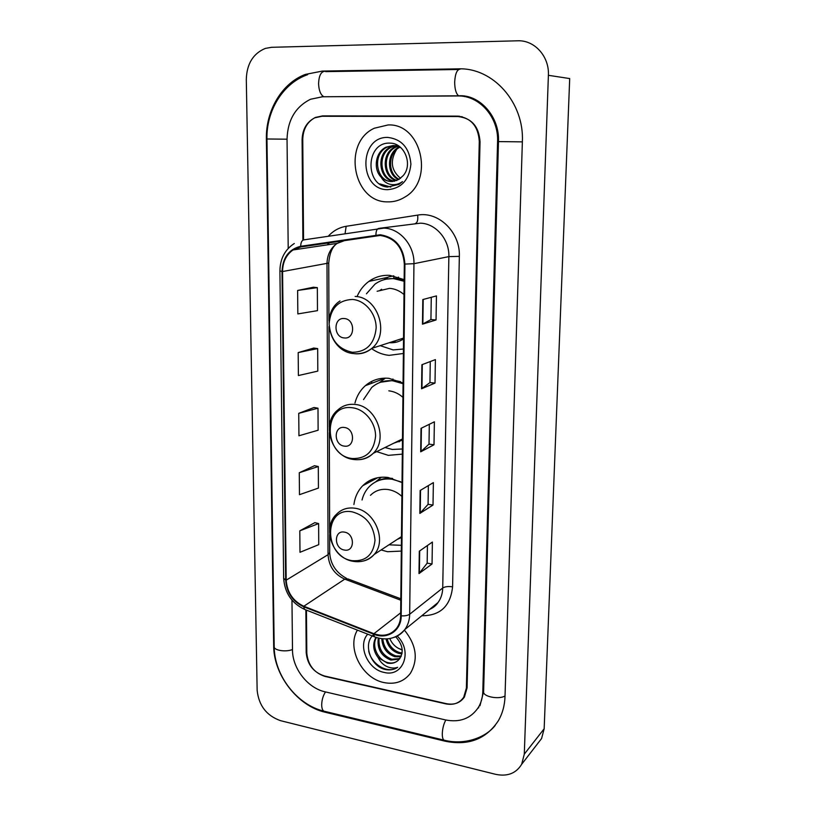 <?xml version="1.0" encoding="UTF-8"?>
<svg xmlns="http://www.w3.org/2000/svg" width="816" height="816" viewBox="0 0 816 816"><rect width="100%" height="100%" fill="white"/><g stroke="black" fill="none" stroke-linecap="round" stroke-linejoin="round"><path stroke-width="1.22" d="M402.033 482.562L388.141 477.472C378.043 476.248 369.556 479.012 362.692 485.765C357.857 490.804 354.929 497.066 353.909 504.533M381.103 549.953L387.559 551.718L401.309 551.086M403.073 383.01L388.916 378.318C379.889 377.522 372.025 379.981 365.333 385.703C360.244 390.242 356.786 396.025 354.95 403.033M376.666 451.615L388.314 455.359L402.329 454.124M404.155 279.613L389.722 275.359C382.041 274.951 375.085 276.961 368.873 281.408C363.844 285.11 359.999 289.955 357.326 295.933M371.576 348.585C376.972 352.461 382.816 354.715 389.099 355.358L403.379 353.481M306.459 610.123L306.796 653.055C307.958 664.979 314.017 672.772 325.003 676.423L445.76 703.861C453.563 705.35 459.551 703.137 463.723 697.221L466.395 688.072L479.288 141.382C478.237 126.103 470.903 117.688 457.276 116.127L322.575 115.892L315.415 117.433C307.316 121.676 303.093 128.989 302.756 139.383L303.542 239.924M291.965 600.107L292.495 649.913C292.352 668.314 307.642 688.092 325.074 691.825L445.444 719.926C459.745 722.741 470.679 718.641 478.258 707.615C481.103 702.953 482.613 697.639 482.807 691.672L497.576 141.586C498.739 117.208 479.349 95.248 457.664 95.962L322.493 96.767L310.529 99.256C295.453 106.794 287.62 120.115 287.038 139.21L288.201 248.421M495.659 774.333C507.389 776.761 516.059 773.415 521.659 764.296L524.29 754.157L548.393 75.307C549.443 56.477 534.541 39.913 517.589 40.8L271.595 47.297L265.302 48.409C253.133 53.54 246.799 63.852 246.299 79.346L257.142 690.234C258.754 705.554 266.536 715.693 280.5 720.661L495.659 774.333M537.53 743.774L541.579 738.541L544.16 728.759L569.701 78.571L548.393 75.307M459.551 116.26L322.575 116.29M445.036 741.183C468.364 745.967 486.122 739.174 498.301 720.814C502.452 713.653 504.686 705.565 505.012 696.548L522.362 141.862C524.433 102.612 492.925 67.279 458.194 68.86L322.381 71.074L305.327 74.419C281.795 83.212 265.7 110.741 266.393 138.975L273.676 645.793C273.595 674.842 297.524 706.034 325.156 712.225L445.036 741.183L445.638 740.53M465.559 96.604L464.498 96.574M477.778 708.38L478.747 707.594M462.182 116.749L460.571 116.678L462.182 116.749M388.079 124.95L374.32 128.234C342.057 142.759 353.083 202.48 387.518 201.868C393.7 202.052 399.503 200.44 404.93 197.033C434.642 180.458 421.484 123.175 388.079 124.95L374.32 128.234C342.057 142.759 353.083 202.48 387.518 201.868C393.7 202.052 399.503 200.44 404.93 197.033C434.642 180.458 421.484 123.175 388.079 124.95M357.408 630.125C346.494 647.863 361.957 678.412 383.999 682.574C395.117 684.726 403.9 681.666 410.356 673.384C418.445 659.501 416.466 645.068 404.41 630.095C416.466 645.068 418.445 659.501 410.356 673.384C403.9 681.666 395.117 684.726 383.999 682.574C361.957 678.412 346.494 647.863 357.408 630.125M380.215 235.447C394.924 237.833 402.961 247.36 404.318 264.037L400.636 615.733C400.554 620.527 399.228 624.668 396.688 628.157C390.895 635.083 383.306 636.939 373.922 633.695L303.817 606.247C293.005 601.117 287.13 592.426 286.192 580.176L282.56 271.534C282.703 262.038 286.192 254.847 293.026 249.961L300.798 246.962L380.215 235.447M380.215 234.763L300.696 246.31C288.915 249.186 282.683 257.581 282.01 271.504L285.671 580.074C286.63 592.63 292.648 601.535 303.725 606.788L373.82 634.256C387.223 639.938 401.411 630.635 401.207 615.845L404.93 264.078C403.543 246.973 395.301 237.201 380.215 234.763M427.431 545.516L427.166 563.193L418.996 573.597L432.041 563.989L432.398 542.048L419.312 551.198L418.996 573.597M427.166 563.132L432.041 563.989M428.359 485.602L428.074 504.359L419.832 513.417L433.01 505.063L433.378 482.613L420.158 490.487L419.832 513.417M428.074 504.308L433.01 505.063M436.05 319.964L430.93 319.556L422.474 324.176L436.05 319.964L436.438 295.912L422.81 299.564L422.474 324.176M430.277 361.539L429.95 382.602L421.566 388.763L435.01 383.102L435.397 359.601L421.903 364.721L421.566 388.763M429.95 382.571L435.01 383.102M434 444.781L429.002 444.139L420.689 451.819L434 444.781L434.377 421.821L421.015 428.349L420.689 451.819M305.857 609.889L306.194 652.606C307.357 664.53 313.415 672.313 324.391 675.964L446.434 703.678C454.247 705.167 460.234 702.943 464.416 697.017L467.078 687.888L480.043 141.811C478.992 126.531 471.648 118.106 458.011 116.545L321.912 116.28L314.752 117.83C306.653 122.063 302.44 129.377 302.093 139.76L302.899 240.2M314.864 522.648L299.798 530.828L299.992 552.289L318.74 544.66L318.628 523.576L314.721 522.617M313.793 348.044L298.187 352.594L298.391 375.544L317.801 371.107L317.679 348.595L313.64 348.024M313.415 287.222L297.626 290.455L297.84 313.925L317.475 310.651L317.342 287.63L313.262 287.212M314.517 465.722L299.278 472.739L299.472 494.68L318.434 488.07L318.311 466.528L314.364 465.691M298.738 413.345L298.942 435.775L318.118 430.226L317.995 408.204L314.007 407.5L298.738 413.345L317.995 408.204M429.002 444.179L429.308 424.3M430.93 319.586L431.276 297.289M298.187 352.594L317.679 348.595M297.626 290.455L317.342 287.63M299.278 472.739L318.311 466.528M299.798 530.828L318.628 523.576M398.616 179.602C386.59 174.767 386.274 153.02 398.953 147.155L399.412 146.931M399.146 179.285C387.6 174.043 387.6 152.98 399.942 147.186M396.484 180.611C382.837 177.715 380.878 153.53 394.669 147.176L397.27 146.125M397.82 145.972L398.432 145.829M397.025 180.397C383.744 176.98 382.235 153.398 395.75 147.176L397.81 146.299M394.312 181.244C379.348 180.724 375.329 154.071 390.334 147.196L395.117 145.656M395.658 145.585L396.199 145.656M394.852 181.121C380.195 179.969 376.727 153.928 391.425 147.186L395.658 145.748M381.092 177.072C383.989 179.877 387.345 181.366 391.15 181.519L398.861 179.459L403.165 175.644C413.141 164.781 404.583 143.228 390.436 143.157C365.639 141.26 364.446 185.354 387.539 187.048L398.973 184.355L402.492 181.621C398.585 184.406 394.403 185.293 389.956 184.263C386.172 183.274 383.214 180.887 381.092 177.072C373.116 169.32 375.268 152.194 385.927 147.217L393.139 145.503L400.84 147.676M392.649 181.478L391.751 181.478C376.411 181.846 371.566 154.295 387.029 147.206L394.24 145.503M400.534 178.296C391.109 170.381 389.813 160.762 396.647 149.44M387.988 137.435C358.622 136.088 358.581 190.087 387.61 189.679C401.421 188.486 409.193 179.979 410.907 164.149C409.561 148.175 401.921 139.271 387.988 137.435M390.772 187.068L379.695 183.865M344.291 337.946C355.358 339.456 355.399 319.005 344.281 318.546C333.224 317.2 333.285 337.436 344.291 337.946M389.314 342.7C394.485 343.097 399.218 341.833 403.532 338.905M403.991 294.515C399.677 290.812 394.883 288.762 389.62 288.344L377.125 291.281M380.185 345.647L393.139 349.911L403.43 349.013M404.134 281.255L393.751 278.664C386.835 278.297 380.582 280.123 374.993 284.152L366.425 293.801M404.144 280.408L395.097 278.368L386.447 279.123M392.251 341.751L396.341 342.159M398.534 277.134L396.015 278.45M381.602 289.282L380.001 290.384M383.959 279.725L388.6 276.94L393.669 275.849M393.802 278.654L393.832 275.879M344.342 446.117C355.195 448.045 355.235 428.41 344.332 427.482C333.499 425.687 333.55 445.128 344.342 446.117M393.812 443.19L402.472 440.089M402.92 397.341C398.687 393.608 393.985 391.435 388.814 390.823M384.979 447.535L392.292 449.443L402.38 448.984M403.063 383.724L392.873 380.817C384.764 380.103 377.706 382.316 371.708 387.488L363.528 399.595M400.585 381.684L394.199 380.307L380.654 382.214M396.535 441.854L399.514 441.66M382.826 379.817L384.928 378.145M392.935 380.205L392.945 378.991M379.277 382.745L385.356 378.134M344.393 550.035C355.031 552.361 355.072 533.491 344.383 532.124C333.764 529.941 333.815 548.627 344.393 550.035M397.249 539.396L401.452 537.56M401.88 496.373C397.729 492.609 393.118 490.324 388.049 489.529C381.062 488.641 375.207 490.579 370.484 495.312M388.946 544.823L401.37 545.323M400.738 481.807L392.037 479.227C382.969 478.115 375.37 480.614 369.22 486.693C365.711 490.345 363.314 494.782 362.049 500.004M399.789 537.734L401.452 537.418M392.547 478.411C386.529 477.758 381.031 478.849 376.064 481.675M375.503 481.96L381.398 477.217M401.962 653.83L398.769 653.412C392.078 651.199 387.845 646.374 386.039 638.948M402.104 652.973L399.738 652.596C393.343 650.505 389.15 645.935 387.172 638.887M400.972 656.758L394.852 656.717C386.815 653.84 382.459 647.843 381.776 638.744M401.268 656.084L395.831 655.891C388.171 653.198 383.816 647.516 382.786 638.846M399.442 659.104L390.884 660.073C381.174 656.176 376.972 648.853 378.277 638.071M399.881 658.563L391.884 659.226C382.622 655.636 378.349 648.649 379.052 638.265M373.82 634.542C362.794 642.947 369.995 665.06 384.02 669.212L385.091 669.477C389.813 670.456 393.995 669.732 397.647 667.304C394.087 668.579 390.283 668.212 386.233 666.213C382.786 664.428 380.083 661.552 378.145 657.604L387.325 663.082C391.66 663.928 395.311 662.99 398.279 660.266C404.206 653.279 403.349 645.446 395.719 636.766M378.145 657.604C373.116 650.831 372.371 644.089 375.911 637.367M397.8 660.705C394.985 662.929 391.67 663.561 387.875 662.612C378.247 660.389 371.29 646.384 376.38 637.52M402.227 650.036L398.432 648.343C394.505 646.18 391.629 642.916 389.803 638.551M398.432 648.343L402.206 649.852M367.72 634.175C357.337 645.354 367.669 669.477 384.081 672.404C403.135 677.668 413.09 650.995 397.219 636.072M397.647 667.304C388.253 674.342 371.719 664.836 368.73 651.148M460.387 96.053L460.938 95.798M505.033 695.966C498.76 699.802 482.776 696.619 483.613 691.744L479.941 705.799M445.077 740.408L443.924 740.132C442.802 739.204 442.262 737.052 442.292 733.686C442.517 728.494 443.69 723.935 445.811 720.008M325.176 711.481L323.809 711.144C322.453 710.195 321.749 708.094 321.688 704.861C321.82 699.893 323.095 695.589 325.513 691.927M495.22 725.404C486.203 737.093 465.273 745.681 443.924 740.132L323.809 711.144C296.82 704.687 274.237 675.342 274.196 646.67C273.686 650.393 285.916 652.321 292.485 649.516M274.196 646.67L266.954 138.985L287.038 139.199M324.686 71.318C320.963 71.696 318.923 75.796 318.577 83.609C318.852 90.331 320.535 94.666 323.626 96.614L323.972 96.757M460.142 69.136C456.98 69.513 455.155 73.828 454.675 82.069C454.747 89.168 456.062 93.748 458.623 95.809L458.969 95.982M522.362 141.862L497.576 141.586M544.16 728.759L524.29 754.157M325.615 116.015L322.575 115.892M459.296 116.229L457.276 116.127M325.849 711.644L325.156 712.225M307.663 74.654C282.948 83.12 266.22 110.894 266.954 138.985L266.393 138.975M483.633 690.795L482.807 691.672M372.137 279.317L372.137 280.704M371.668 381.419L371.657 383.306M371.219 479.767L371.209 481.216M328.389 236.11C333.305 230.734 339.232 227.46 346.157 226.297L417.649 215.118C438.661 211.079 460.459 232.407 459.347 256.367L452.584 586.837C448.259 586.225 444.975 586.612 442.721 587.999L448.871 256.612C449.534 239.496 435.785 223.451 420.413 223.176L379.654 228.266M452.584 586.837C450.493 606.135 440.232 615.764 421.801 615.754M429.706 609.317L437.988 602.585C440.997 598.465 442.578 593.599 442.721 587.999L409.673 614.244C409.561 620.14 407.939 625.25 404.828 629.554C402.074 633.236 398.555 635.827 394.271 637.316M300.696 246.31C300.788 242.525 301.808 240.383 303.756 239.884L383.908 228.123C400.013 228.429 414.538 245.514 413.957 263.69L404.93 264.078M378.695 228.398C376.9 228.878 375.972 231.071 375.921 234.977M294.301 243.505C284.906 249.614 280.112 258.754 279.908 270.902L282.01 271.504M285.671 580.074L283.662 578.269C284.702 592.824 291.649 603.187 304.49 609.358L305.368 609.695M303.725 606.788L304.49 609.358L375.187 637.102M373.82 634.256L374.401 636.806C386.549 641.131 396.688 638.714 404.828 629.554L437.988 602.585C436.152 605.441 433.337 607.736 429.532 609.46M401.207 615.845C405.011 616.039 407.827 615.509 409.673 614.244L413.957 263.69L448.871 256.612L459.347 256.367M460 116.647L460.571 116.678M328.858 242.862L327.308 244.861M346.157 226.297L345.076 233.549M417.649 215.118C418.139 219.922 417.404 222.697 415.436 223.451M286.192 580.176L328.063 554.666C328.858 566.253 334.427 574.403 344.76 579.136L400.799 600.209M303.817 606.247L344.76 579.136L348.004 578.962L400.809 598.791M373.922 633.695L400.666 612.836M300.798 246.962L344.617 240.567L337.171 243.392C330.602 248.003 327.206 254.765 327.002 263.69L328.063 554.666L329.705 552.585C330.337 564.06 335.988 572.679 346.657 578.442M378.828 235.416L344.617 240.567M282.56 271.534L328.746 263.038L328.94 320.841M421.076 451.564L421.403 428.165M421.954 388.549L422.29 364.579M422.861 324.023L423.208 299.452M420.22 513.111L420.536 490.263M419.373 573.24L419.689 550.933M352.39 352.288C366.568 352.002 374.493 343.924 376.156 328.022C376.339 313.742 365.099 300.257 352.441 299.452C338.263 300.125 330.48 308.305 329.113 324.003C330.592 339.864 338.354 349.289 352.39 352.288M354.073 353.624L355.052 353.736C361.355 354.266 366.955 352.471 371.851 348.35C390.048 334.295 378.073 296.851 355.144 296.453M352.277 458.531C366.18 458.878 373.942 451.452 375.574 436.244C375.748 422.535 364.742 409.102 352.328 407.765C322.769 403.267 323.075 455.767 352.277 458.531M358.836 459.683C364.456 459.418 369.26 457.286 373.269 453.288C388.661 439.161 376.196 405.776 354.98 404.43C348.452 403.777 342.791 405.572 338.018 409.795C320.637 423.249 331.255 456.899 353.134 459.418C360.825 460.53 367.537 458.49 373.269 453.288L402.482 438.926M352.175 560.674C365.813 561.602 373.422 554.788 375.013 540.233C373.585 525.096 365.986 515.641 352.226 511.856C323.238 506.267 323.534 556.767 352.175 560.674M363.028 561.092C367.455 560.143 371.168 557.95 374.156 554.492C387.284 540.631 374.646 510.357 354.827 508.215C347.555 507.236 341.486 509.215 336.62 514.151C321.616 527.666 332.469 558.103 352.787 561.265C361.182 562.744 368.312 560.48 374.156 554.492L401.462 536.642M377.828 477.676L362.692 485.765M384.56 378.41L365.333 385.703M388.079 277.256L368.873 281.408M321.677 96.788L458.623 95.809C479.349 94.126 499.8 116.504 498.474 141.596L483.613 691.744M325.717 71.624L458.663 69.482M541.579 738.541L521.659 764.296M279.908 270.902L283.662 578.269M329.338 242.791L327.899 244.769M293.026 249.961L337.171 243.392C332.418 246.483 329.613 253.031 328.746 263.038M328.96 326.584L329.287 427.105M329.307 432.643L329.633 529.288M329.644 534.653L329.705 552.585M399.871 147.155L398.953 147.155M395.75 147.176L394.669 147.176M391.425 147.186L390.334 147.196M387.029 147.206L385.927 147.217M403.543 338.089L371.851 348.35C366.415 352.583 360.315 354.317 353.542 353.563C329.725 351.808 319.658 313.946 340.027 300.941"/></g></svg>
